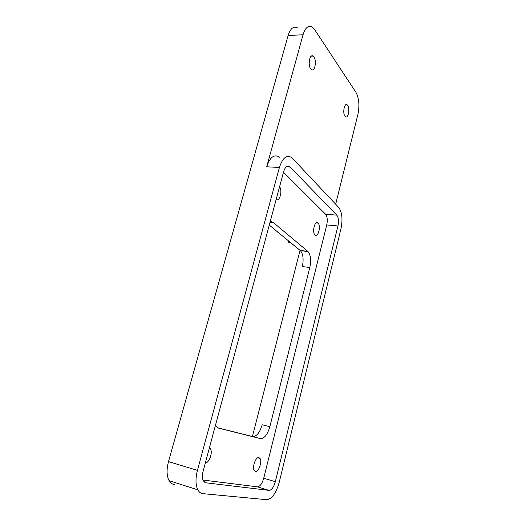 <?xml version="1.0" encoding="UTF-8"?>
<svg xmlns="http://www.w3.org/2000/svg" width="526" height="526" viewBox="0 0 526 526"><rect width="100%" height="100%" fill="white"/><g stroke="black" fill="none" stroke-linecap="round" stroke-linejoin="round"><path stroke-width="0.79" d="M300.057 250.343L252.427 436.508M289.977 242.683L288.8 242.552L288.031 240.474M278.76 232.867L277.36 231.723M271.442 221.564L271.554 222.327M215.358 425.698L218.303 428.052L260.35 438.592C264.308 438.684 267.471 434.719 269.851 426.704L309.807 267.51L302.299 266.564C303.798 259.456 303.186 254.163 300.464 250.698L269.279 225.082M255.432 471.421L254.282 470.586C251.875 467.404 255.767 456.575 258.91 457.613L259.995 458.409C262.402 461.493 258.654 472.276 255.432 471.421M344.951 116.22C342.406 113.097 344.418 102.544 347.127 104.786L347.686 105.364C350.191 108.593 348.166 119.001 345.457 116.746L344.951 116.22M209.427 447.764L210.42 448.763C212.958 452.373 209.23 462.919 205.304 463.11M310.715 68.807C307.638 64.994 309.775 53.553 313.082 56.098L313.91 56.939C316.941 60.878 314.778 72.147 311.471 69.57L310.715 68.807M309.807 267.51C311.3 260.35 310.708 255.038 308.039 251.56L273.31 222.498L270.233 221.531M202.97 480.028L257.345 486.833C259.989 486.583 262.112 483.729 263.717 478.265L326.751 224.931C327.718 220.131 327.317 216.554 325.548 214.207L283.481 172.239M276.111 199.65C279.694 201.899 282.686 190.688 279.569 186.783M318.006 223.123C321.202 225.799 318.138 238.041 315.035 234.925L314.989 234.879C311.78 232.163 314.942 219.861 318 223.109L316.172 222.945M217.448 427.73L252.572 436.547C256.583 436.659 259.785 432.734 262.172 424.765L269.851 426.704M335.68 204.213L357.89 114.464C359.685 105.568 359.054 98.231 356.01 92.438L314.693 29.673L312.03 26.938C308.249 25.13 305.251 27.733 303.035 34.762L266.695 166.801L279.418 167.465L197.434 470.375C195.389 478.515 195.527 485.011 197.855 489.844C199.124 492.172 200.807 493.441 202.905 493.658L266.774 499.7C271.981 498.996 276.137 493.178 279.24 482.243L340.933 228.955C342.853 219.381 342.11 212.208 338.718 207.441L291.956 157.82C286.907 154.328 282.725 157.544 279.418 167.465M279.464 157.267C274.289 153.802 270.029 156.985 266.695 166.801M288.767 166.795L288.057 166.065M336.818 215.16L289.938 166.854C287.38 165.072 285.276 166.676 283.632 171.673L203.128 471.197C202.109 475.287 202.188 478.535 203.371 480.948L205.804 482.796L269.069 490.37C271.659 490.094 273.75 487.194 275.341 481.678L337.948 225.97C338.915 221.124 338.54 217.521 336.818 215.16L325.548 214.207M297.295 27.747C293.409 25.958 290.352 28.542 288.116 35.498L168.504 461.604C166.44 469.54 166.637 475.892 169.089 480.679C170.424 482.973 172.18 484.249 174.356 484.505M270.055 222.189L273.31 222.498M300.175 250.442L307.749 251.303M252.572 436.547L260.35 438.592M286.289 166.808L290.096 167.005M204.851 482.5L205.804 482.796M257.345 486.833L269.069 490.37M263.717 478.265L275.341 481.678M326.751 224.931L337.948 225.97M288.116 35.498L303.035 34.762M168.504 461.604L197.434 470.375M259.995 458.409L257.779 457.791M290.832 242.775L288.8 242.552M278.458 232.617L277.886 232.564M347.127 104.786L345.766 104.779M210.42 448.763L209.249 448.435M313.082 56.098L311.28 56.157M300.464 250.698L308.039 251.56M286.46 166.676L289.938 166.854M169.089 480.679L197.855 489.844"/></g></svg>
